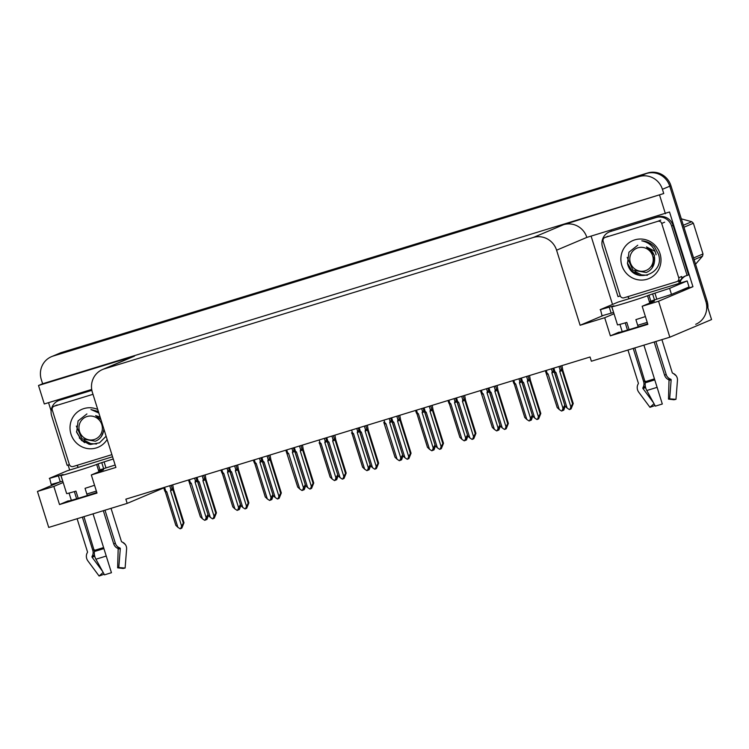 <?xml version="1.0" encoding="UTF-8"?>
<svg xmlns="http://www.w3.org/2000/svg" width="749" height="749" viewBox="0 0 749 749"><rect width="100%" height="100%" fill="white"/><g stroke="black" fill="none" stroke-linecap="round" stroke-linejoin="round"><path stroke-width="1.12" d="M96.368 491.082A20.242 0.506 -17.4 0 0 94.571 491.634A20.242 0.506 -17.4 0 0 86.837 494.05M637.699 325.338A20.242 0.506 162.6 0 1 645.423 322.922A20.242 0.506 162.6 0 1 647.23 322.379M647.67 323.783A20.242 0.506 162.6 0 1 628.345 329.841A20.242 0.506 162.6 0 1 618.543 332.444A20.242 0.506 162.6 0 1 619.123 332.135L610.369 335.833L604.696 317.726L580.11 325.263L556.582 250.194A18.978 18.369 -112.9 0 0 533.344 237.47L104.28 368.882A18.978 18.369 -112.9 0 0 102.557 369.5A18.978 18.369 -112.9 0 0 92.38 392.364L115.908 467.432L91.322 474.96L103.006 470.016A20.242 0.506 -17.4 0 0 103.587 469.707A20.242 0.506 -17.4 0 0 99.121 470.765M63.169 482.496L53.844 486.438L37.45 491.456L48.722 527.427L127.18 503.394L125.86 499.171L590.053 357.001L591.382 361.224L669.84 337.2L711.55 319.561L669.756 186.201L705.876 301.463A18.978 18.369 67.1 0 1 695.699 324.317M707.908 307.951A18.978 18.369 67.1 0 0 707.056 300.967L670.935 185.705A18.978 18.369 67.1 0 0 647.688 172.982L61.708 352.451A18.978 18.369 67.1 0 0 59.986 353.069L58.815 353.575A18.978 18.369 67.1 0 1 60.529 352.948L646.518 173.478A18.978 18.369 67.1 0 1 669.756 186.201A18.978 18.369 67.1 0 0 646.518 173.478L60.529 352.948A18.978 18.369 67.1 0 0 58.815 353.575L51.475 356.674A18.978 18.369 67.1 0 1 53.188 356.047L639.178 176.577A18.978 18.369 67.1 0 1 662.416 189.3L663.736 193.532L42.618 383.76L41.298 379.537A18.978 18.369 67.1 0 1 51.475 356.674M69.666 470.054L68.093 465.035M51.119 410.873L48.545 402.662M612.513 304.45L591.204 236.459M556.582 250.194L586.841 237.405L669.522 211.995L692.937 286.698L681.206 290.294M104.28 368.882L134.53 356.084L38.508 385.501L44.294 403.964L91.706 389.443M134.53 356.084A18.978 18.369 -112.9 0 0 132.816 356.711L102.557 369.5M586.841 237.405A18.978 18.369 -112.9 0 0 563.604 224.681L663.736 193.532M665.412 213.737L659.626 195.264M669.84 337.2L658.568 301.229L692.937 286.698M37.45 491.456L59.18 482.272M38.508 385.501L42.618 383.76M127.18 503.394L163.778 487.927M580.11 325.263L602.992 315.591M658.568 301.229L642.174 306.257L653.868 301.313A20.242 0.506 -17.4 0 0 654.448 300.995A20.242 0.506 -17.4 0 0 649.973 302.062M614.021 313.784L604.696 317.726M96.808 492.496A20.242 0.506 -17.4 0 1 77.484 498.544A20.242 0.506 -17.4 0 1 67.691 501.156A20.242 0.506 -17.4 0 1 68.271 500.847L59.517 504.545L96.995 493.067L91.322 474.96M59.517 504.545L53.844 486.438M610.369 335.833L647.848 324.354L642.174 306.257M208.353 515.546L206.949 519.422L206.359 519.666L207.07 517.877L205.769 519.918L204.702 520.312L202.436 518.804L191.304 483.283L190.274 482.431L189.413 479.706M202.436 518.804L200.386 516.847L188.514 479.987M189.338 482.487L190.274 482.431M197.474 481.326L196.837 480.193L195.423 480.858L195.058 482.131L206.19 517.662L205.179 520.171M207.988 514.507L197.614 481.794M189.974 483.62L191.304 483.283M197.38 481.364L195.058 482.131M206.19 517.662L207.885 514.554M206.069 519.179L206.359 519.666M181.511 527.671L181.801 528.167L182.513 526.378L181.211 528.41L180.144 528.803L177.878 527.305L166.746 491.775L165.707 490.923L164.574 487.309M172.719 484.818L173.59 489.537L184.001 522.765L181.801 528.167M169.733 485.736L170.866 489.35L172.27 488.685L171.203 485.286M170.866 489.35L170.491 490.623L172.907 489.818L172.27 488.685M170.491 490.623L181.623 526.154L183.327 523.045L172.907 489.818M184.001 522.765L183.327 523.045M181.623 526.154L180.621 528.663M177.878 527.305L175.828 525.339L165.417 492.121L166.746 491.775M164.78 490.988L165.707 490.923L164.78 490.988L165.417 492.121M240.794 505.612L239.38 509.489L238.8 509.732L239.511 507.944L238.21 509.985L237.143 510.378L234.877 508.871L223.745 473.349L222.706 472.497L221.854 469.773M221.779 472.553L222.706 472.497L221.779 472.553L222.416 473.686L223.745 473.349M234.877 508.871L232.827 506.914L222.416 473.686M229.906 471.393L229.269 470.26L227.865 470.924L227.49 472.198L238.622 507.728L237.62 510.228M240.42 504.573L230.055 471.861M229.812 471.43L227.49 472.198M238.622 507.728L240.326 504.62M238.51 509.245L238.8 509.732M273.226 495.679L271.821 499.555L271.232 499.798L271.953 498.01L270.642 500.051L269.574 500.444L267.318 498.937L256.186 463.406L255.147 462.564L254.295 459.839M254.211 462.62L255.147 462.564L254.211 462.62L254.857 463.753L256.186 463.406M267.318 498.937L265.268 496.98L254.857 463.753M262.347 461.459L261.71 460.326L260.296 460.981L259.931 462.264L271.063 497.785L270.061 500.295M272.861 494.64L262.496 461.918M270.698 499.911L271.232 499.798M262.253 461.487L259.931 462.264M271.063 497.785L272.758 494.686M270.941 499.302L271.11 499.836M305.667 485.745L304.263 489.621L303.673 489.865L304.384 488.076L303.083 490.118L302.016 490.511L299.75 489.003L288.618 453.473L287.588 452.63L286.727 449.906M299.75 489.003L297.699 487.047L285.828 450.177M286.652 452.686L287.588 452.63M294.788 451.525L294.151 450.392L292.737 451.048L292.363 452.33L303.504 487.852L302.493 490.361M305.302 484.706L294.928 451.984M303.139 489.977L303.673 489.865M287.288 453.819L288.618 453.473M294.694 451.553L292.363 452.33M303.504 487.852L305.199 484.753M303.382 489.369L303.551 489.902M213.942 517.737L214.233 518.233L214.954 516.445L213.643 518.477L212.576 518.87L210.319 517.362L199.187 481.841L198.148 480.989L197.015 477.375M205.16 474.885L206.022 479.603L216.433 512.831L214.233 518.233M202.164 475.802L203.297 479.416L204.711 478.751L203.644 475.353M203.297 479.416L202.932 480.689L205.348 479.884L204.711 478.751M202.932 480.689L214.064 516.22L215.759 513.112L205.348 479.884M216.433 512.831L215.759 513.112M214.064 516.22L213.062 518.729M210.319 517.362L208.269 515.406L197.858 482.187L199.187 481.841M197.212 481.045L198.148 480.989L197.212 481.045L197.858 482.187M246.384 507.803L246.674 508.29L247.385 506.502L246.084 508.543L245.017 508.936L242.751 507.429L231.619 471.907L230.589 471.055L229.456 467.442M237.602 464.951L238.463 469.67L248.874 502.897L246.674 508.29M234.606 465.869L235.738 469.483L237.152 468.818L236.085 465.41M235.738 469.483L235.373 470.756L237.789 469.951L237.152 468.818M235.373 470.756L246.505 506.287L248.2 503.178L237.789 469.951M248.874 502.897L248.2 503.178M246.505 506.287L245.494 508.796M242.751 507.429L240.701 505.472L230.289 472.245L231.619 471.907M230.289 472.245L228.548 467.722M229.653 471.112L230.589 471.055M278.825 497.87L279.115 498.357L279.826 496.568L278.525 498.609L277.458 499.003L275.192 497.495L264.06 461.974L263.021 461.122L261.888 457.508M270.033 455.018L270.895 459.736L281.315 492.954L279.115 498.357M267.047 455.935L268.179 459.549L269.584 458.884L268.517 455.476M268.179 459.549L267.805 460.822L270.22 460.017L269.584 458.884M267.805 460.822L278.937 496.353L280.632 493.245L270.22 460.017M281.315 492.954L280.632 493.245M278.937 496.353L277.935 498.853M275.192 497.495L273.142 495.538L262.73 462.311L264.06 461.974M262.094 461.178L263.021 461.122L262.094 461.178L262.73 462.311M311.256 487.927L311.547 488.423L312.267 486.635L310.957 488.676L309.889 489.069L307.633 487.562L296.501 452.031L295.462 451.188L294.329 447.574M302.474 445.084L303.336 449.803L313.747 483.021L311.547 488.423M299.478 445.992L300.611 449.606L302.025 448.951L300.958 445.543M300.611 449.606L300.246 450.889L302.662 450.083L302.025 448.951M300.246 450.889L311.378 486.419L313.073 483.311L302.662 450.083M313.747 483.021L313.073 483.311M311.378 486.419L310.376 488.919M307.633 487.562L305.583 485.605L295.162 452.377L296.501 452.031M294.526 451.244L295.462 451.188L294.526 451.244L295.162 452.377M643.906 345.139L662.313 404.011L655.338 406.145L646.78 390.501A6.956 3.427 -106.6 0 1 645.292 382.776L634.806 347.929M613.609 312.473L611.624 306.463L613.908 305.835L612.373 306.491A18.978 0.477 -17.4 0 0 611.83 306.781A18.978 0.477 -17.4 0 0 625.537 302.971A18.978 0.477 -17.4 0 0 647.501 295.733L652.604 293.917L654.495 299.946L650.834 301.154L648.943 295.125M645.404 316.565A18.978 0.477 162.6 0 1 635.901 319.617L638.167 326.826M655.852 341.478L666.245 374.659A6.956 6.956 144.5 0 0 669.999 378.91L670.786 379.266A0.637 0.637 -35.5 0 1 671.151 379.893L669.662 398.852L675.972 399.339L677.461 380.389A6.956 6.956 144.5 0 0 673.407 373.508L672.621 373.152A0.637 0.637 -35.5 0 1 672.284 372.768L661.901 339.625M649.514 302.137A18.978 0.477 162.6 0 1 650.132 302.072A18.978 0.477 162.6 0 1 649.589 302.371L649.392 301.763L650.834 301.154M619.929 324.373L622.194 331.61M627.962 350.026L638.354 383.16A0.637 0.552 70.1 0 1 638.317 383.666L637.951 384.368A6.956 6.048 -109.9 0 0 638.766 392.233L649.954 407.306L654.017 403.72M629.076 329.616L626.81 322.407A18.978 0.477 162.6 0 1 617.504 324.888L611.83 306.781M669.643 398.843L668.492 399.105L669.016 380.352A0.637 0.543 75 0 0 668.67 379.724L667.977 379.35A6.956 5.992 -105 0 1 664.532 375.034L654.177 341.993M653.4 402.597L642.96 388.525A0.637 0.552 70.1 0 1 642.885 387.813L643.241 387.102A6.956 6.048 -109.9 0 0 643.625 381.587L633.223 348.407M627.484 330.094L625.228 322.875M675.87 399.329L673.997 399.769L668.492 399.105M655.01 405.527L649.954 407.306M671.488 294.404L669.597 288.365L687.161 280.941L689.052 286.979L671.488 294.404L654.495 299.946M613.515 312.502L602.037 315.76L600.501 309.524L618.075 302.1L687.161 280.941M669.597 288.365L652.604 293.917M611.624 306.463L600.146 309.721M611.914 230.898A12.649 12.246 -112.9 0 0 610.772 231.31L609.302 231.928A12.649 12.246 67.1 0 1 610.444 231.516L656.115 217.528A12.649 12.246 67.1 0 1 671.61 226.011L687.114 275.492L688.584 274.874L673.079 225.393A12.649 12.246 -112.9 0 0 657.585 216.91L610.444 231.516M620.284 295.995A12.649 12.246 67.1 0 0 618.028 296.651L602.524 247.17A12.649 12.246 67.1 0 1 609.302 231.928M680.813 282.822A6.329 1.582 -107 0 0 680.729 282.57L680.354 281.362A12.649 12.246 67.1 0 1 685.738 275.875M680.354 281.362L678.884 281.98A12.649 12.246 67.1 0 1 679.83 280.369M681.712 278.235A12.649 12.246 67.1 0 1 687.114 275.492M679.259 283.188L678.884 281.98M627.306 296.801A12.649 12.246 67.1 0 1 628.533 297.409L628.907 298.617M93.045 513.851L111.451 572.713L104.486 574.848L95.919 559.213A6.956 3.427 -106.6 0 1 94.44 551.489L83.954 516.632M62.757 481.176L60.763 475.175L63.047 474.538L61.521 475.203A18.978 0.477 -17.4 0 0 60.978 475.493A18.978 0.477 -17.4 0 0 74.675 471.683A18.978 0.477 -17.4 0 0 96.649 464.436L101.752 462.62L103.643 468.659L99.982 469.866L98.091 463.828M94.552 485.277A18.978 0.477 162.6 0 1 85.049 488.329L87.305 495.538M104.991 510.191L115.393 543.371A6.956 6.956 144.5 0 0 119.147 547.622L119.934 547.978A0.637 0.637 -35.5 0 1 120.299 548.605L118.791 567.555L125.111 568.051L126.6 549.092A6.956 6.956 144.5 0 0 122.555 542.22L121.769 541.864A0.637 0.637 -35.5 0 1 121.432 541.48L111.039 508.337M98.662 470.849A18.978 0.477 162.6 0 1 99.271 470.784A18.978 0.477 162.6 0 1 98.728 471.074L98.54 470.475L99.982 469.866M69.067 493.085L71.342 500.323M77.11 518.729L87.493 551.873A0.637 0.552 70.1 0 1 87.455 552.369L87.099 553.08A6.956 6.048 -109.9 0 0 87.914 560.945L99.102 576.018L103.156 572.433M78.214 498.328L75.958 491.11A18.978 0.477 162.6 0 1 66.652 493.6L60.978 475.493M118.791 567.555L117.63 567.817L118.164 549.064A0.637 0.543 75 0 0 117.818 548.437L117.116 548.062A6.956 5.992 -105 0 1 113.679 543.746L103.325 510.706M102.547 571.309L92.099 557.237A0.637 0.552 70.1 0 1 92.024 556.526L92.389 555.814A6.956 6.048 -109.9 0 0 92.773 550.3L82.371 517.119M76.632 498.806L74.366 491.587M125.008 568.042L123.145 568.482L117.63 567.817M104.148 574.24L99.102 576.018M115.159 465.026L103.643 468.659M62.654 481.214L51.175 484.472L49.649 478.237L67.213 470.812L112.565 456.75M113.268 458.997L101.752 462.62M60.763 475.175L49.284 478.433M91.837 390.182L61.062 399.601A12.649 12.246 -112.9 0 0 59.92 400.022L58.45 400.64A12.649 12.246 67.1 0 1 59.592 400.228L91.865 390.341M69.432 464.708A12.649 12.246 67.1 0 0 67.167 465.363L51.662 415.882A12.649 12.246 67.1 0 1 58.45 400.64M76.454 465.513A12.649 12.246 67.1 0 1 77.671 466.112L78.055 467.32M660.028 253.705A20.626 19.961 67.1 0 1 647.099 279.237A20.626 19.961 67.1 0 1 621.848 265.408A20.626 19.961 67.1 0 1 634.768 239.877A20.626 19.961 67.1 0 1 660.028 253.705M637.755 245.223L628.954 252.198L627.493 263.545C632.512 285.294 665.702 274.574 658.408 254.145L654.57 246.927C651.059 243.163 646.799 241.131 641.79 240.822C649.552 242.573 654.317 247.217 656.087 254.763M603.151 241.365A3.165 3.062 67.1 0 1 605.136 237.452L657.828 221.311A3.165 3.062 67.1 0 1 661.704 223.436L678.725 277.748A3.165 3.062 67.1 0 1 676.74 281.661L624.039 297.802A3.165 3.062 67.1 0 1 620.172 295.677L603.151 241.365M678.725 277.748L681.656 276.503A3.165 3.062 67.1 0 1 679.961 280.313L677.03 281.558M107.144 439.466A20.626 19.961 67.1 0 1 87.67 448.576A20.626 19.961 67.1 0 1 70.986 434.111A20.626 19.961 67.1 0 1 76.473 412.858A20.626 19.961 67.1 0 1 97.754 409.488M86.903 413.935L78.093 420.91L76.641 432.248L81.65 440.571L90.311 444.494L99.486 442.818L106.124 436.208M98.391 411.538L90.938 409.534L98.859 413.027M111.901 454.652L73.187 466.505A3.165 3.062 67.1 0 1 69.311 464.389L52.299 410.077A3.165 3.062 67.1 0 1 54.274 406.164L92.998 394.302M627.362 262.946L632.044 271.072L640.03 275.604M635.021 271.578L641.556 274.883L647.398 275.295M645.123 270.801A12.05 11.666 67.1 0 1 630.368 262.721A12.05 11.666 67.1 0 1 637.923 247.816A12.05 11.666 67.1 0 1 652.679 255.896A12.05 11.666 67.1 0 1 645.123 270.801M655.103 251.402L646.499 246.927C653.493 250.672 655.984 256.392 653.98 264.069C652.688 268.161 650.085 270.979 646.19 272.514L632.924 270.174L627.194 257.394M693.574 257.946L703.002 253.958A34.164 33.059 67.1 0 1 702.543 256.13L694.117 259.688M683.331 225.271L691.758 221.713A34.164 33.059 67.1 0 1 693.377 223.239L683.949 227.228M691.758 221.713L681.318 218.839M703.002 253.958L693.377 223.239M695.54 264.228L702.543 256.13M652.201 267.852L654.42 255.297L646.499 246.927M79.263 437.912L84.581 442.65M76.501 431.649L81.192 439.775L89.178 444.307M84.169 440.29L90.695 443.586L96.546 443.998M94.271 439.513A12.05 11.666 67.1 0 1 79.516 431.433A12.05 11.666 67.1 0 1 87.062 416.519A12.05 11.666 67.1 0 1 101.817 424.599A12.05 11.666 67.1 0 1 94.271 439.513M103.896 429.093L103.119 432.782C101.827 436.873 99.233 439.682 95.338 441.227L82.062 438.886L76.332 426.106M100.123 417.062L95.638 415.639L100.946 419.674M101.34 436.555L104.186 430.01M100.825 419.281L95.638 415.639M338.108 475.802L336.694 479.678L336.114 479.931L336.825 478.143L335.524 480.184L334.457 480.577L332.191 479.07L321.059 443.539L320.02 442.696L319.168 439.963M319.093 442.753L320.02 442.696L319.093 442.753L319.729 443.885L321.059 443.539M332.191 479.07L330.14 477.113L319.729 443.885M327.219 441.592L326.583 440.459L325.178 441.114L324.804 442.397L335.936 477.918L334.934 480.427M337.733 474.772L327.369 442.05M327.126 441.62L324.804 442.397M335.936 477.918L337.63 474.819M335.824 479.435L336.114 479.931M370.54 465.869L369.135 469.745L368.545 469.998L369.266 468.209L367.956 470.241L366.888 470.644L364.632 469.136L353.5 433.605L352.461 432.763L351.609 430.029M351.524 432.819L352.461 432.763L351.524 432.819L352.161 433.952L353.5 433.605M364.632 469.136L362.582 467.179L352.161 433.952M359.66 431.658L359.024 430.525L357.61 431.181L357.245 432.454L368.377 467.985L367.375 470.494M370.175 464.839L359.801 432.117M359.567 431.686L357.245 432.454M368.377 467.985L370.072 464.876M368.255 469.501L368.545 469.998M402.981 455.935L401.576 459.811L400.987 460.064L401.698 458.276L400.397 460.307L399.329 460.71L397.064 459.203L385.932 423.672L384.902 422.829L384.04 420.095M397.064 459.203L395.013 457.246L383.788 422.305M383.965 422.885L384.902 422.829M392.102 421.724L391.455 420.582L390.051 421.247L389.677 422.52L400.818 458.051L399.807 460.56M402.616 454.905L392.242 422.183M384.602 424.018L385.932 423.672M392.008 421.753L389.677 422.52M400.818 458.051L402.513 454.943M400.696 459.568L400.987 460.064M343.697 477.993L343.988 478.489L344.699 476.701L343.398 478.742L342.33 479.135L340.065 477.628L328.933 442.097L327.903 441.255L326.77 437.641M334.915 435.141L335.777 439.86L346.188 473.087L343.988 478.489M331.919 436.058L333.052 439.672L334.457 439.017L333.389 435.609M333.052 439.672L332.678 440.955L335.103 440.15L334.457 439.017M332.678 440.955L343.819 476.476L345.514 473.377L335.103 440.15M346.188 473.087L345.514 473.377M343.819 476.476L342.808 478.986M340.065 477.628L338.014 475.671L327.603 442.444L328.933 442.097M327.603 442.444L325.862 437.922M326.967 441.311L327.903 441.255M376.129 468.059L376.419 468.556L377.14 466.767L375.839 468.808L374.772 469.202L372.506 467.694L361.374 432.164L360.335 431.321L359.202 427.707M367.347 425.207L368.208 429.926L378.629 463.154L376.419 468.556M364.36 426.125L365.493 429.739L366.898 429.083L365.83 425.675M365.493 429.739L365.119 431.021L367.534 430.216L366.898 429.083M365.119 431.021L376.251 466.543L377.945 463.444L367.534 430.216M378.629 463.154L377.945 463.444M376.251 466.543L375.249 469.052M372.506 467.694L370.455 465.738L360.044 432.51L361.374 432.164M359.408 431.377L360.335 431.321L359.408 431.377L360.044 432.51M408.57 458.126L408.86 458.622L409.581 456.834L408.271 458.865L407.203 459.268L404.947 457.761L393.805 422.23L392.776 421.387L391.643 417.773M399.788 415.274L400.649 419.992L411.061 453.22L408.86 458.622M396.792 416.191L397.925 419.805L399.339 419.15L398.271 415.742M397.925 419.805L397.56 421.078L399.975 420.283L399.339 419.15M397.56 421.078L408.692 456.609L410.386 453.501L399.975 420.283M411.061 453.22L410.386 453.501M408.692 456.609L407.69 459.118M404.947 457.761L402.896 455.804L392.476 422.576L393.805 422.23M391.839 421.444L392.776 421.387L391.839 421.444L392.476 422.576M435.422 446.001L434.008 449.877L433.418 450.13L434.139 448.342L432.838 450.374L431.77 450.767L429.505 449.269L418.373 413.738L417.333 412.886L416.481 410.162M416.407 412.952L417.333 412.886L416.407 412.952L417.043 414.085L418.373 413.738M429.505 449.269L427.454 447.303L417.043 414.085M424.533 411.781L423.897 410.649L422.492 411.313L422.118 412.587L433.25 448.117L432.248 450.626M435.047 444.972L424.683 412.25M432.894 450.243L433.418 450.13M424.44 411.819L422.118 412.587M433.25 448.117L434.944 445.009M433.128 449.634L433.297 450.168M467.853 436.068L466.449 439.944L465.859 440.197L466.58 438.408L465.269 440.44L464.202 440.833L461.946 439.326L450.804 403.805L449.774 402.953L448.923 400.228M448.838 403.009L449.774 402.953L448.838 403.009L449.475 404.142L450.804 403.805M461.946 439.326L459.895 437.369L449.475 404.142M456.974 401.848L456.338 400.715L454.924 401.38L454.559 402.653L465.691 438.184L464.689 440.693M467.488 435.038L457.115 402.316M465.326 440.309L465.859 440.197M456.881 401.885L454.559 402.653M465.691 438.184L467.385 435.075M465.569 439.7L465.738 440.234M500.295 426.134L498.881 430.01L498.3 430.254L499.012 428.465L497.711 430.506L496.643 430.9L494.377 429.392L483.245 393.871L482.216 393.019L481.354 390.295M494.377 429.392L492.327 427.436L480.446 390.575M481.279 393.075L482.216 393.019M489.415 391.914L488.769 390.781L487.365 391.446L486.99 392.719L498.132 428.25L497.121 430.75M499.92 425.095L489.556 392.382M481.916 394.208L483.245 393.871M489.322 391.952L486.99 392.719M498.132 428.25L499.826 425.142M498.01 429.767L498.3 430.254M532.736 416.201L531.322 420.077L530.732 420.32L531.453 418.532L530.152 420.573L529.084 420.966L526.819 419.459L515.687 383.928L514.647 383.085L513.795 380.361M513.72 383.142L514.647 383.085L513.72 383.142L514.357 384.274L515.687 383.928M526.819 419.459L524.768 417.502L514.357 384.274M521.847 381.981L521.21 380.848L519.806 381.513L519.432 382.786L530.564 418.317L529.562 420.816M532.361 415.161L521.997 382.449M521.753 382.018L519.432 382.786M530.564 418.317L532.258 415.208M530.442 419.824L530.732 420.32M565.167 406.267L563.763 410.143L563.173 410.386L563.894 408.598L562.583 410.639L561.516 411.032L559.26 409.525L548.118 373.994L547.088 373.152L546.236 370.427M559.26 409.525L557.2 407.568L545.328 370.699M546.152 373.208L547.088 373.152M554.288 372.047L553.651 370.914L552.238 371.57L551.873 372.852L563.005 408.374L562.003 410.883M564.802 405.228L554.429 372.506M562.639 410.499L563.173 410.386M546.789 374.341L548.118 373.994M554.194 372.075L551.873 372.852M563.005 408.374L564.699 405.275M562.883 409.89L563.051 410.424M441.011 448.192L441.301 448.688L442.013 446.9L440.712 448.932L439.644 449.334L437.379 447.827L426.247 412.296L425.217 411.454L424.084 407.84M432.229 405.34L433.091 410.059L443.502 443.286L441.301 448.688M429.233 406.258L430.366 409.872L431.77 409.216L430.703 405.808M430.366 409.872L429.992 411.145L432.416 410.349L431.77 409.216M429.992 411.145L441.133 446.676L442.828 443.567L432.416 410.349M443.502 443.286L442.828 443.567M441.133 446.676L440.122 449.185M437.379 447.827L435.328 445.87L424.917 412.643L426.247 412.296M424.917 412.643L423.176 408.111M424.28 411.51L425.217 411.454M473.443 438.259L473.733 438.755L474.454 436.967L473.153 438.998L472.085 439.391L469.82 437.893L458.688 402.363L457.648 401.511L456.516 397.897M464.661 395.406L465.522 400.125L475.933 433.353L473.733 438.755M461.674 396.324L462.807 399.938L464.211 399.273L463.144 395.875M462.807 399.938L462.433 401.211L464.848 400.406L464.211 399.273M462.433 401.211L473.565 436.742L475.259 433.634L464.848 400.406M475.933 433.353L475.259 433.634M473.565 436.742L472.563 439.251M469.82 437.893L467.769 435.927L457.358 402.709L458.688 402.363M456.721 401.576L457.648 401.511L456.721 401.576L457.358 402.709M505.884 428.325L506.174 428.821L506.895 427.033L505.584 429.065L504.517 429.458L502.261 427.951L491.119 392.429L490.089 391.577L488.957 387.963M497.102 385.473L497.963 390.192L508.374 423.419L506.174 428.821M494.106 386.39L495.239 390.004L496.653 389.34L495.585 385.941M495.239 390.004L494.874 391.278L497.289 390.472L496.653 389.34M494.874 391.278L506.006 426.808L507.7 423.7L497.289 390.472M508.374 423.419L507.7 423.7M506.006 426.808L505.004 429.317M502.261 427.951L500.201 425.994L489.79 392.766L491.119 392.429M489.79 392.766L488.048 388.244M489.153 391.633L490.089 391.577M538.325 418.391L538.615 418.878L539.327 417.09L538.025 419.131L536.958 419.524L534.692 418.017L523.56 382.496L522.521 381.644L521.398 378.03M529.534 375.539L530.404 380.258L540.815 413.485L538.615 418.878M526.547 376.457L527.68 380.071L529.084 379.406L528.017 375.998M527.68 380.071L527.305 381.344L529.721 380.539L529.084 379.406M527.305 381.344L538.437 416.875L540.141 413.766L529.721 380.539M540.815 413.485L540.141 413.766M538.437 416.875L537.436 419.384M534.692 418.017L532.642 416.06L522.231 382.833L523.56 382.496M521.594 381.7L522.521 381.644L521.594 381.7L522.231 382.833M570.757 408.458L571.047 408.945L571.768 407.156L570.466 409.197L569.399 409.591L567.133 408.083L556.001 372.562L554.962 371.71L553.829 368.096M561.975 365.606L562.836 370.324L573.247 403.542L571.047 408.945M558.979 366.523L560.112 370.137L561.525 369.472L560.458 366.064M560.112 370.137L559.746 371.41L562.162 370.605L561.525 369.472M559.746 371.41L570.878 406.941L572.573 403.833L562.162 370.605M573.247 403.542L572.573 403.833M570.878 406.941L569.877 409.441M567.133 408.083L565.083 406.127L554.672 372.899L556.001 372.562M554.026 371.766L554.962 371.71L554.026 371.766L554.672 372.899M662.416 189.3L670.935 185.705M639.178 176.577L647.688 172.982M53.188 356.047L61.708 352.451M533.344 237.47L563.604 224.681M707.056 300.967L705.876 301.463M189.16 481.916L188.551 479.969M194.571 478.124L195.423 480.858M196.837 480.193L196.041 477.675M164.593 490.408L163.713 487.58M221.592 471.982L220.983 470.035M227.003 468.191L227.865 470.924M229.269 470.26L228.482 467.741M254.033 462.049L253.424 460.101M259.444 458.257L260.296 460.981M261.71 460.326L260.924 457.808M286.474 452.106L285.865 450.168M291.885 448.323L292.737 451.048M294.151 450.392L293.355 447.874M197.034 480.474L196.144 477.647M229.475 470.541L228.585 467.713M261.907 460.607L261.026 457.779M294.348 450.673L293.458 447.836M645.413 382.121A19.184 0.477 -17.4 0 0 649.86 380.782A19.184 0.477 -17.4 0 0 654.607 379.303M645.292 382.776A19.83 0.496 -17.4 0 0 649.889 381.391A19.83 0.496 -17.4 0 0 654.795 379.865M645.376 381.634A18.978 0.477 -17.4 0 0 649.767 380.305A18.978 0.477 -17.4 0 0 654.467 378.854M647.501 295.733L649.392 301.763M666.245 374.659L664.532 375.034M645.189 381.044L643.625 381.587M669.981 378.9L667.977 379.35M645.338 386.372L643.241 387.102M670.767 379.256L668.67 379.724M645.451 386.915L642.885 387.813M671.151 379.893L669.016 380.352M645.619 387.598L642.96 388.525M646.78 390.501A21.637 0.543 -17.4 0 0 657.145 387.327M672.368 372.946L672.611 373.152A19.184 0.477 -17.4 0 0 672.602 373.142A19.184 0.477 -17.4 0 0 672.611 373.152L673.398 373.508A19.83 0.496 -17.4 0 0 673.398 373.508A19.83 0.496 -17.4 0 0 673.379 373.498L676.188 375.801M656.836 299.235L654.944 293.196M609.274 307.184L611.165 313.222M656.115 217.528L657.585 216.91M671.61 226.011L673.079 225.393M94.561 550.833A19.184 0.477 -17.4 0 0 99.008 549.485A19.184 0.477 -17.4 0 0 103.755 548.015M94.44 551.489A19.83 0.496 -17.4 0 0 99.027 550.103A19.83 0.496 -17.4 0 0 103.933 548.577M94.514 550.346A18.978 0.477 -17.4 0 0 98.915 549.017A18.978 0.477 -17.4 0 0 103.615 547.566M96.649 464.436L98.54 470.475M115.393 543.371L113.679 543.746M94.327 549.747L92.773 550.3M119.128 547.613L117.116 548.062M94.486 555.084L92.389 555.814M119.906 547.968L117.818 548.437M94.599 555.627L92.024 556.526M120.299 548.605L118.164 549.064M94.758 556.31L92.099 557.237M95.919 559.213A21.637 0.543 -17.4 0 0 106.283 556.03M121.516 541.658L121.759 541.855A19.184 0.477 -17.4 0 0 121.75 541.855A19.184 0.477 -17.4 0 0 121.759 541.855L122.546 542.21A19.83 0.496 -17.4 0 0 122.546 542.21A19.83 0.496 -17.4 0 0 122.527 542.21M105.984 467.938L104.092 461.908M58.422 475.896L60.313 481.925M59.592 400.228L61.062 399.601M605.136 237.452L608.066 236.216M661.704 223.436L664.644 222.191M657.828 221.311L660.768 220.075M54.274 406.164L57.214 404.919M324.317 438.39L325.178 441.114M326.583 440.459L325.796 437.94M356.758 428.456L357.61 431.181M359.024 430.525L358.237 428.007M389.199 418.522L390.051 421.247M391.455 420.582L390.669 418.064M326.789 440.73L325.899 437.903M359.22 430.797L358.34 427.969M391.661 420.863L390.772 418.036M416.219 412.371L415.611 410.433M421.631 408.589L422.492 411.313M423.897 410.649L423.11 408.13M448.66 402.438L448.052 400.49M454.072 398.646L454.924 401.38M456.338 400.715L455.542 398.196M481.101 392.504L480.493 390.557M486.513 388.712L487.365 391.446M488.769 390.781L487.983 388.263M513.533 382.57L512.925 380.623M518.945 378.779L519.806 381.513M521.21 380.848L520.424 378.329M545.974 372.637L545.366 370.689M551.386 368.845L552.238 371.57M553.651 370.914L552.856 368.396M424.103 410.929L423.213 408.102M456.534 400.996L455.654 398.168M488.975 391.062L488.086 388.235M521.416 381.129L520.527 378.301L521.435 381.344M553.848 371.195L552.959 368.358M164.621 490.632L163.675 487.59M221.62 472.198L220.946 470.044M254.061 462.264L253.387 460.111M197.062 480.699L196.107 477.656M261.935 460.822L260.989 457.789M294.376 450.889L293.421 447.855M650.132 302.072L650.357 302.793M99.271 470.784L99.495 471.505M122.546 542.21L125.336 544.514M604.846 237.555L607.785 236.319M53.994 406.267L56.924 405.022M359.248 431.021L358.294 427.979M391.69 421.088L390.735 418.045M416.247 412.596L415.573 410.443M448.688 402.662L448.014 400.509M513.561 382.786L512.887 380.632M456.562 401.221L455.607 398.178M553.876 371.41L552.921 368.377"/></g></svg>
